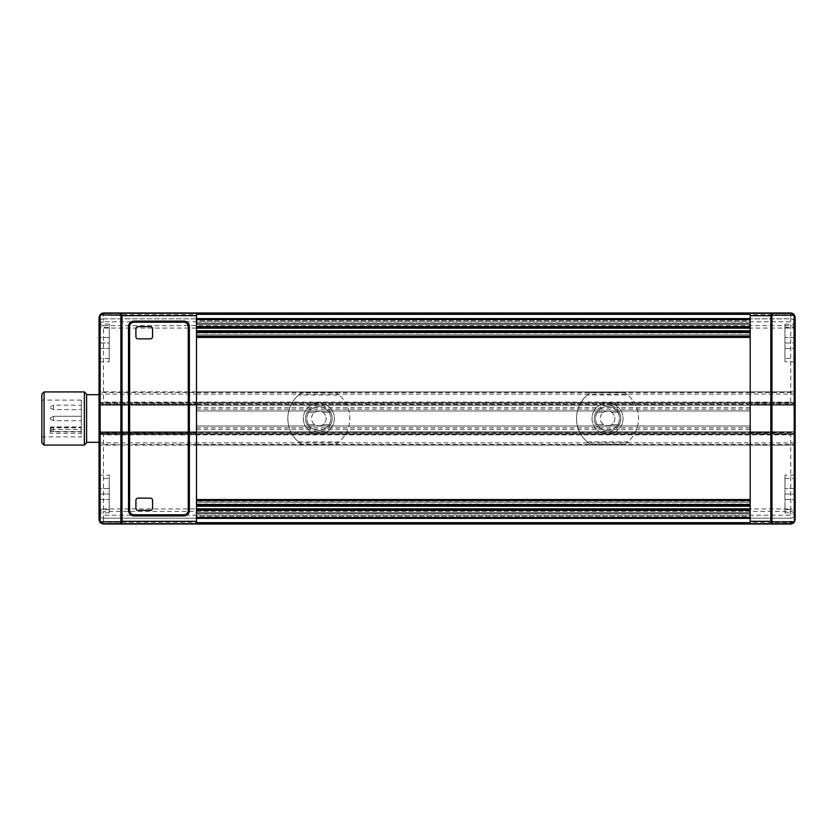<?xml version="1.0" encoding="UTF-8"?>
<svg xmlns="http://www.w3.org/2000/svg" width="837" height="837" viewBox="0 0 837 837"><rect width="100%" height="100%" fill="white"/><g stroke="black" fill="none" stroke-linecap="round" stroke-linejoin="round"><path stroke-width="0.63" stroke-dasharray="4.18 3.14" d="M298.579 441.978A31.011 31.011 180 0 1 298.579 395.022L339.09 395.022A31.011 31.011 180 0 1 339.09 441.978L298.579 441.978L301.477 444.196A31.011 31.011 180 0 1 301.477 392.804L336.202 392.804L339.09 395.022M318.834 430.459A11.959 11.959 -0 0 0 329.192 412.515A11.959 11.959 -0 0 0 308.476 412.515A11.959 11.959 -0 0 0 318.834 430.459A11.959 11.959 -0 0 0 329.192 412.515A11.959 11.959 -0 0 0 308.476 412.515A11.959 11.959 -0 0 0 318.834 430.459M298.579 395.022L301.477 392.804L336.202 392.804A31.011 31.011 180 0 1 336.202 444.196L301.477 444.196L336.202 444.196L339.09 441.978M318.834 434.005A15.505 15.505 180 0 1 305.411 410.747A15.505 15.505 180 0 1 332.268 410.747A15.505 15.505 180 0 1 318.834 434.005A15.505 15.505 180 0 1 305.411 410.747A15.505 15.505 180 0 1 332.268 410.747A15.505 15.505 180 0 1 318.834 434.005M318.834 425.813A7.313 7.313 -0 0 0 325.164 414.849A7.313 7.313 -0 0 0 312.504 414.849A7.313 7.313 -0 0 0 322.705 424.704L330.594 424.704A13.287 13.287 180 0 1 307.085 424.704A13.287 13.287 180 0 1 318.834 405.213A13.287 13.287 180 0 1 330.594 424.704L322.705 424.704A7.313 7.313 180 0 0 322.705 412.296A7.313 7.313 -0 0 0 314.974 412.296L307.085 412.296L314.974 412.296A7.313 7.313 180 0 0 314.974 424.704A7.313 7.313 -0 0 0 318.834 425.813M307.085 424.704L314.974 424.704L307.085 424.704A13.287 13.287 -0 0 1 307.085 412.296M330.594 412.296L322.705 412.296L330.594 412.296A13.287 13.287 -0 0 1 330.594 424.704M587.281 441.926A31.011 31.011 180 0 1 587.281 394.97L627.792 394.97A31.011 31.011 180 0 1 627.792 441.926L587.281 441.926L590.179 444.144A31.011 31.011 180 0 1 590.179 392.762L624.894 392.762L627.792 394.97M607.536 430.417A11.959 11.959 -0 0 0 617.894 412.474A11.959 11.959 -0 0 0 597.179 412.474A11.959 11.959 -0 0 0 607.536 430.417A11.959 11.959 -0 0 0 617.894 412.474A11.959 11.959 -0 0 0 597.179 412.474A11.959 11.959 -0 0 0 607.536 430.417M587.281 394.97L590.179 392.762L624.894 392.762A31.011 31.011 180 0 1 624.894 444.144L590.179 444.144L624.894 444.144L627.792 441.926M607.536 433.953A15.505 15.505 180 0 1 594.113 410.695A15.505 15.505 180 0 1 620.96 410.695A15.505 15.505 180 0 1 607.536 433.953A15.505 15.505 180 0 1 594.113 410.695A15.505 15.505 180 0 1 620.96 410.695A15.505 15.505 180 0 1 607.536 433.953M607.536 425.761A7.313 7.313 -0 0 0 613.866 414.796A7.313 7.313 -0 0 0 601.207 414.796A7.313 7.313 -0 0 0 611.408 424.652L619.286 424.652A13.287 13.287 180 0 1 595.787 424.652A13.287 13.287 180 0 1 607.536 405.16A13.287 13.287 180 0 1 619.286 424.652L611.408 424.652A7.313 7.313 180 0 0 611.408 412.254A7.313 7.313 -0 0 0 603.665 412.254L595.787 412.254L603.665 412.254A7.313 7.313 180 0 0 603.665 424.652A7.313 7.313 -0 0 0 607.536 425.761M595.787 424.652L603.665 424.652L595.787 424.652A13.287 13.287 -0 0 1 595.787 412.254M619.286 412.254L611.408 412.254L619.286 412.254A13.287 13.287 -0 0 1 619.286 424.652M750.193 501.133L750.193 335.867L196.486 335.867L196.486 501.133L750.193 501.133L750.193 499.563L750.193 523.993L750.193 523.397L750.193 523.993L790.829 523.993L750.193 523.993L750.193 523.355L790.724 523.355C793.476 523.083 794.951 521.828 795.15 519.557L795.15 513.74A1.109 1.099 -0 0 0 794.041 512.642A1.109 1.099 0 0 1 795.15 513.74L795.15 508.948L790.724 508.948L790.724 434.884L103.464 434.884L100.304 434.005L793.884 434.005L790.724 434.884M750.193 335.867L196.486 335.867M750.193 319.493L750.193 313.007L750.193 313.603L750.193 313.007L196.486 313.007L196.486 337.437L750.193 336.997L750.193 333.011L750.193 336.547L196.486 336.547L196.486 333.011L196.486 337.437L196.486 336.547L750.193 336.547L750.193 319.493L750.193 320.592L750.193 319.493L196.486 319.493L196.486 320.592L196.486 319.493L750.193 319.493L196.486 319.493M750.193 320.592L750.193 322.088L750.193 320.592L196.486 320.592L196.486 322.088L196.486 320.592L750.193 320.592M750.193 336.997L750.193 336.317M196.486 501.133L196.486 503.989L196.486 502.221L750.193 502.221L750.193 503.989L750.193 502.221L196.486 502.221L196.486 500.453L196.486 523.993L196.486 522.215L196.486 523.993L103.464 523.993L101.151 523.345L103.359 523.993L196.486 523.575M750.193 516.408L750.193 514.912L750.193 516.408L196.486 516.408L196.486 514.912L196.486 516.408L750.193 516.408M750.193 523.449L792.817 523.46M792.921 523.407L750.193 523.397L750.193 522.215L750.193 523.397L792.932 523.397L790.829 523.993M791.111 523.972L750.193 523.972L790.975 523.983M792.712 313.477L750.193 313.477L792.932 313.603L790.829 313.007L750.193 313.007L790.724 313.007L793.769 314.231M793.026 313.655L750.193 313.603L750.193 314.785L750.193 313.603L793.037 313.655M790.829 313.007L196.486 313.007L196.486 314.785L196.486 313.007L103.359 313.007L99.927 314.785L196.486 314.785M196.486 336.317L196.486 336.997M102.501 313.111L101.612 313.415L103.464 313.007L103.464 313.645C100.712 313.917 99.237 315.172 99.038 317.443L99.038 323.26A1.109 1.099 180 0 0 100.147 324.358A1.109 1.099 180 0 1 99.038 323.26L99.038 328.052L103.464 328.052L103.464 402.105L100.304 402.995L99.634 404.323L794.554 404.323L793.884 402.995L196.486 402.995L196.486 405.213L196.486 394.091L99.038 394.091L99.038 405.171L99.038 391.873L99.038 404.166L196.486 404.166L196.486 432.834L196.486 426.033L196.486 429.35L196.486 426.033L750.193 426.033L750.193 445.127L750.193 431.829L795.15 431.829L795.15 445.127L750.193 445.127L795.15 445.127M196.486 313.415L101.256 313.603C99.446 315.099 99.446 315.099 101.256 313.603C99.446 315.099 99.446 315.099 101.256 313.603L103.359 313.007M784.96 361.804L784.96 324.149L784.96 361.804L794.041 361.804L794.041 324.358A1.109 1.099 180 0 0 795.15 323.26L795.15 323.26A1.109 1.099 180 0 1 794.041 324.358L794.041 361.804L795.15 362.913L795.15 323.26A4.426 4.426 -0 0 0 790.724 318.834L103.464 318.834L103.464 313.645L196.486 313.645L196.486 313.007L103.464 313.007M795.15 317.443L795.15 317.443C794.951 315.172 793.476 313.917 790.724 313.645L196.486 313.645M794.93 316.062L794.334 314.879M750.193 313.415L792.649 313.446M791.676 313.111L750.193 313.007L750.193 313.645M103.359 523.993L196.486 523.993L196.486 523.355L103.464 523.355C100.712 523.083 99.237 521.828 99.038 519.557L99.038 513.74A1.109 1.099 0 0 1 100.147 512.642L100.147 475.196L99.038 474.087L99.038 513.74A4.426 4.426 -0 0 0 103.464 518.166L790.724 518.166L103.464 518.166L790.724 518.166L790.724 523.993L791.645 523.889M750.193 523.575L792.649 523.554M793.968 522.57L750.193 522.215M100.063 522.393L102.501 523.889M99.258 520.938L99.844 522.121M101.539 523.554L196.486 523.449M196.486 499.563L750.193 499.563L196.486 499.563M128.511 326.629L128.511 510.371A5.535 5.535 -0 0 0 134.046 515.906L183.837 515.906A5.535 5.535 -0 0 0 189.371 510.371L189.371 326.629M103.077 313.028L196.486 313.028L103.202 313.017M99.038 394.687L99.038 442.313L99.038 394.687M109.228 361.804L109.228 324.149L109.228 361.804L100.147 361.804L100.147 324.149L100.147 361.804L99.038 362.913L99.038 328.052C99.321 326.576 100.796 325.771 103.464 325.614L103.464 321.806A4.426 4.342 -0 0 0 99.038 326.148M99.038 394.091L99.038 391.873L196.486 391.873L196.486 394.091M750.193 434.895L750.193 433.242L794.554 433.116L99.634 433.116L100.304 434.005L794.125 433.964L750.193 433.964L750.193 431.787L196.486 431.787L196.486 434.005L750.193 434.005L750.193 445.075L750.193 432.813L196.486 432.813L196.486 434.382L196.486 432.834L99.038 432.834L99.038 404.166M99.038 432.834L99.038 434.403L196.486 434.403L196.486 444.478L99.038 444.478L99.038 434.403M99.038 444.478L99.038 445.127L196.486 445.127L196.486 444.478M99.038 510.852A4.426 4.342 180 0 0 103.464 515.194L103.464 518.166A4.426 4.426 180 0 1 99.038 513.74L99.038 442.313M784.96 475.196L784.96 512.851L784.96 475.196L794.041 475.196L794.031 512.851L794.041 475.196L795.15 474.087L795.15 479.36L794.376 478.304L794.376 473.773L794.376 478.304M795.15 458.99L795.15 455.328L795.15 458.99L794.376 457.933L794.376 453.392L795.15 452.346L795.15 461.972L795.15 455.328L795.15 461.972L794.376 460.915L794.376 456.385L794.376 460.915L794.376 456.385L794.376 460.915L795.15 461.972M794.376 463.583L795.15 462.526L794.376 463.583L795.15 462.526L795.15 469.17L795.15 462.526L795.15 469.17L795.15 462.526L795.15 469.17L794.376 468.124L794.376 463.583L794.376 468.124L794.376 463.583L794.376 468.124L794.376 463.583L794.376 468.124L795.15 469.17L794.376 468.124M795.15 469.735L794.376 470.792L794.376 475.322L794.376 470.792L794.376 475.322L795.15 476.379L794.376 475.322L794.376 470.792L795.15 469.735L795.15 508.948C794.868 510.424 793.392 511.229 790.724 511.386L790.724 508.948L99.038 508.948C99.341 510.444 100.817 511.261 103.464 511.386L103.464 434.884M795.15 402.597L750.193 402.597L750.193 404.166L750.193 392.522L795.15 392.522L795.15 444.478L750.193 444.478M795.15 326.148A4.426 4.342 180 0 0 790.724 321.806L103.464 321.806L103.464 318.834A4.426 4.426 -0 0 0 99.038 323.26A4.426 4.426 -0 0 1 103.464 318.834L790.724 318.834A4.426 4.426 -0 0 1 795.15 323.26L795.15 372.266L795.15 365.623L795.15 372.266L794.376 371.22L794.376 366.679L794.376 371.22L794.376 366.679L794.376 371.22L795.15 372.266M794.376 373.888L795.15 372.831L794.376 373.888L795.15 372.831L795.15 379.475L795.15 372.831L795.15 379.475L795.15 372.831L795.15 379.475L794.376 378.418L794.376 373.888L794.376 378.418L794.376 373.888L794.376 378.418L794.376 373.888L794.376 378.418L795.15 379.475L794.376 378.418M795.15 380.04L794.376 381.086L794.376 385.627L794.376 381.086L794.376 385.627L795.15 386.684L795.15 383.022L795.15 386.684L794.376 385.627L794.376 381.086L795.15 380.04L795.15 389.665L794.376 388.609L794.376 384.078L794.376 388.609M750.193 404.323L750.193 405.213L99.08 405.202L750.193 405.213L750.193 394.091L795.15 394.091L795.108 405.202L750.193 405.202L750.193 402.995L793.884 402.995L100.806 402.995M129.62 510.371L129.62 326.629A4.426 4.426 180 0 1 134.046 322.203L183.837 322.203A4.426 4.426 180 0 1 188.262 326.629L188.262 510.371M101.539 313.446L196.486 313.446L101.476 313.477M196.486 313.017L103.129 313.017M196.486 313.551L101.35 313.551M86.588 394.687L86.588 442.313L86.588 394.687M795.15 510.852A4.426 4.342 180 0 1 790.724 515.194L790.724 511.386L103.464 511.386L103.464 515.194L790.724 515.194L790.724 518.166A4.426 4.426 -0 0 0 795.15 513.74A4.426 4.426 -0 0 1 790.724 518.166L103.464 518.166C100.785 517.894 99.3 516.419 99.038 513.74L99.038 513.74A1.109 1.099 -0 0 1 100.147 512.642L100.147 475.196L109.228 475.196L109.228 512.851L109.228 475.196M99.038 405.171L196.486 405.171L99.08 405.202M795.108 405.202L99.237 405.213L99.634 404.323M99.038 402.597L196.486 402.597L196.486 392.522L99.038 392.522M99.038 442.909L196.486 442.909L196.486 431.829L99.038 431.829L196.486 431.798L99.038 431.829M99.634 433.116L99.08 431.798M795.15 431.829L750.193 431.798L795.15 431.829M794.554 433.242L794.125 433.964M794.554 432.677L794.899 431.798L750.193 431.798L750.193 432.677L794.554 433.116M795.15 442.909L750.193 442.909M795.15 404.166L196.486 404.187L196.486 402.597L750.193 402.618L750.193 391.925L750.193 402.995L793.382 402.995L790.724 402.105L196.486 402.105L196.486 402.995L100.304 402.995L196.486 402.995L196.486 391.925L196.486 426.033L750.193 426.033L750.193 429.35L750.193 404.187L750.193 432.813L795.15 432.834M794.899 405.202L794.554 404.323M795.15 328.052C794.868 326.576 793.392 325.771 790.724 325.614L103.464 325.614L103.464 328.052L795.15 328.052M794.376 453.392L794.376 457.933M794.376 368.228L794.376 363.697L794.376 368.228L795.15 369.284M750.193 523.983L791.059 523.983M86.588 394.133L86.588 442.867M109.228 512.851L100.147 512.851L99.048 514.033M196.486 391.873L99.038 391.873L196.486 391.873L196.486 392.522M750.193 444.426L196.486 444.426L196.486 434.382L795.15 434.403M196.486 444.426L196.486 442.867L750.193 442.867M793.382 434.005L196.486 434.005L196.486 442.867M99.038 445.127L196.486 445.127L196.486 442.909M784.96 324.149L794.031 324.149L795.14 322.967M750.193 410.967L750.193 407.65L750.193 410.967L196.486 410.967L750.193 410.967M750.193 394.091L750.193 391.873L795.15 391.873L750.193 391.873L750.193 392.522M750.193 405.171L795.15 405.171L750.193 405.171M792.838 313.551L750.193 313.551M196.486 333.011L750.193 333.011M84.37 445.075L84.37 391.925M750.193 426.033L196.486 426.033L750.193 426.033M750.193 503.989L196.486 503.989M152.564 508.153L152.564 500.359A2.218 2.218 -0 0 0 150.346 498.141L138.126 498.141A2.218 2.218 -0 0 0 135.908 500.359L135.908 508.153A2.218 2.218 -0 0 0 138.126 510.371L150.346 510.371A2.218 2.218 -0 0 0 152.564 508.153M152.564 336.641L152.564 328.847A2.218 2.218 -0 0 0 150.346 326.629L138.126 326.629A2.218 2.218 -0 0 0 135.908 328.847L135.908 336.641A2.218 2.218 -0 0 0 138.126 338.859L150.346 338.859A2.218 2.218 -0 0 0 152.564 336.641M44.068 445.075L44.068 391.925M196.486 391.925L750.193 391.925L196.486 391.925M196.486 445.075L750.193 445.075L196.486 445.075M41.85 442.867L41.85 394.133M196.486 409.199L750.193 409.199M750.193 407.65L196.486 407.65M196.486 429.35L750.193 429.35M196.486 427.801L750.193 427.801M99.634 433.242L196.486 433.242L196.486 433.964L100.063 433.964M41.85 436.883L41.85 400.117L41.85 436.883L81.273 436.883L81.273 400.117L81.273 429.486L50.262 429.486L50.262 433.242L81.273 433.242L81.273 436.883M99.289 431.798L750.193 431.787L196.486 431.787L196.486 432.677L750.193 432.677M81.273 429.486L81.273 427.738L50.262 427.738L50.262 429.486M81.273 433.242L81.273 427.738M81.273 416.282L81.273 420.718L81.273 416.282L81.273 420.718L81.273 416.282L81.273 420.718L81.273 416.282L53.589 416.282L53.589 420.718L53.589 416.282L81.273 416.282L53.589 416.282L53.589 420.718L53.589 416.282L53.589 420.718L53.589 416.282L50.262 417.904L50.262 419.096L50.262 417.904L53.589 416.282L50.262 417.904L50.262 419.096L50.262 417.904M81.273 405.213L81.273 409.638L81.273 405.213L53.589 405.213L53.589 409.638L53.589 405.213L50.262 406.834L50.262 408.017L50.262 406.834M81.273 427.362L81.273 431.787L81.273 427.362L53.589 427.362L53.589 431.787L53.589 427.362L50.262 428.983L50.262 430.166L50.262 428.983M81.273 431.494L50.262 431.494L50.262 433.242M50.262 431.494L50.262 427.738M784.96 342.971L784.96 358.477L784.96 327.476L784.96 348.495L784.96 342.971L795.15 342.971L784.96 342.971M795.15 337.447L784.96 337.447L795.15 337.447L795.15 348.495L795.15 337.447M784.96 348.495L795.15 348.495L784.96 348.495M795.15 357.368L795.15 328.575L795.15 357.368L794.041 358.477L794.041 327.476L795.15 328.575M784.96 327.476L794.041 327.476L794.041 358.477L784.96 358.477M784.96 494.029L784.96 478.523L784.96 499.553L784.96 494.029L795.15 494.029L784.96 494.029M795.15 488.505L784.96 488.505L795.15 488.505L795.15 499.553L795.15 488.505M784.96 499.553L795.15 499.553L784.96 499.553M795.15 508.425L795.15 479.632L795.15 508.425L794.041 509.524L794.041 478.523L795.15 479.632M784.96 478.523L794.041 478.523L794.041 509.524L784.96 509.524M109.228 342.971L109.228 358.477L109.228 327.476L109.228 348.495L109.228 337.447L109.228 342.971L99.038 342.971L109.228 342.971M99.038 348.495L109.228 348.495L99.038 348.495L99.038 337.447L99.038 348.495M109.228 337.447L99.038 337.447L109.228 337.447M99.038 328.575L99.038 357.368L99.038 328.575L100.147 327.476L100.147 358.477L99.038 357.368M109.228 358.477L100.147 358.477L100.147 327.476L109.228 327.476M109.228 494.029L109.228 478.523L109.228 499.553L109.228 488.505L109.228 494.029L99.038 494.029L109.228 494.029M99.038 499.553L109.228 499.553L99.038 499.553L99.038 488.505L99.038 499.553M109.228 488.505L99.038 488.505L109.228 488.505M99.038 479.632L99.038 508.425L99.038 479.632L100.147 478.523L100.147 509.524L99.038 508.425M109.228 509.524L100.147 509.524L100.147 478.523L109.228 478.523M196.486 500.683L750.193 500.683M196.486 500.003L750.193 500.003M103.464 318.834L790.724 318.834L790.724 313.007M103.464 518.166L103.464 523.993M196.486 523.355L750.193 523.355M101.256 313.603L196.486 313.603L101.256 313.603M99.038 402.953L196.486 402.953M196.486 434.047L99.038 434.047M750.193 434.047L795.15 434.047M795.15 402.953L750.193 402.953M790.724 402.105L790.724 318.834M196.486 500.453L750.193 500.453L196.486 500.453M196.486 334.779L750.193 334.779L196.486 334.779M196.486 402.105L103.464 402.105M99.038 404.794L196.486 404.794M196.486 432.206L99.038 432.206M750.193 432.206L795.15 432.206M750.193 404.794L795.15 404.794M750.193 313.028L791.111 313.028M196.486 523.972L103.077 523.972M750.193 402.105L750.193 403.884L794.554 403.884M196.486 394.133L750.193 394.133M750.193 392.574L196.486 392.574M196.486 434.005L100.806 434.005L196.486 434.005L196.486 434.895M101.256 523.397L196.486 523.397L101.256 523.397M99.634 403.884L196.486 403.884L196.486 402.995L750.193 402.995M196.486 403.884L750.193 403.884M99.289 405.202L196.486 405.202L196.486 404.323M99.634 432.677L196.486 432.677M750.193 431.787L794.951 431.787L750.193 431.787M750.193 514.912L196.486 514.912M100.283 314.356L99.048 317.16M795.14 317.16L793.905 314.356M793.905 522.644L795.14 519.84M99.048 519.84L100.283 522.644M750.193 322.088L196.486 322.088M790.724 518.166C793.403 517.894 794.878 516.419 795.15 513.74M794.376 456.385L795.15 455.328L794.376 456.385M794.376 473.773L795.15 472.717M794.376 384.078L795.15 383.022M794.376 366.679L795.15 365.623L794.376 366.679M794.376 363.697L795.15 362.641M109.228 324.149L100.147 324.149L99.048 322.967M784.96 512.851L794.031 512.851L795.14 514.033M795.15 391.873L750.193 391.873M794.261 314.785L750.193 314.785M99.927 522.215L196.486 522.215M81.273 400.117L41.85 400.117M50.262 419.096L53.589 420.718L50.262 419.096L53.589 420.718L81.273 420.718M50.262 408.017L53.589 409.638L81.273 409.638M50.262 430.166L53.589 431.787L81.273 431.787M50.262 426.964L81.273 426.964"/><path stroke-width="1.26" d="M196.486 315.664L196.486 521.336L122.014 521.336L121.271 523.993L750.193 523.993L103.464 523.993L196.486 523.993L103.464 523.993L121.271 523.993L120.13 521.775L122.014 521.336L122.014 315.664L120.13 315.225L121.271 313.007L122.014 315.664L196.486 315.664L196.486 313.007L750.193 313.007L750.193 523.993L790.724 523.993L771.557 523.993L770.814 521.336L770.814 315.664L771.557 313.007L772.697 315.225L794.072 315.225L794.344 522.11L795.15 519.557L795.15 317.443L794.072 315.225M101.35 523.449L103.464 523.993L196.486 523.993L196.486 521.336M189.371 326.629A5.535 5.535 -0 0 0 183.837 321.094L134.046 321.094A5.535 5.535 -0 0 0 128.511 326.629L128.511 510.371A5.535 5.535 -0 0 0 134.046 515.906L183.837 515.906A5.535 5.535 -0 0 0 189.371 510.371L189.371 326.629A5.535 5.535 -0 0 0 183.837 321.094L134.046 321.094A5.535 5.535 -0 0 0 128.511 326.629M750.193 337.437L196.486 337.437M99.927 314.785L99.038 317.443L99.038 519.557L100.231 522.591M120.13 315.225L99.844 314.89L99.038 317.443M99.844 314.89L103.464 313.007L790.724 313.007L794.344 314.89M102.501 313.111L101.612 313.415M101.256 313.603L103.077 313.028M795.15 362.913L794.93 316.062M794.334 314.879L793.769 314.231M792.064 313.216L791.111 313.028M792.932 313.603L794.261 314.785L792.932 313.603M792.576 313.415L750.193 313.007M791.676 313.111L790.724 313.007L791.676 313.111M794.072 521.775L772.697 521.775L771.557 523.993L750.193 523.993L790.724 523.993L794.344 522.11M791.645 523.889L750.193 523.993L790.724 523.993M792.817 523.46L793.968 522.57M794.261 522.215L795.15 519.557M792.932 523.397C794.742 521.89 794.742 521.89 792.932 523.397C794.742 521.89 794.742 521.89 792.932 523.397L792.649 523.554M99.038 519.557L99.258 520.938M101.256 523.397L99.927 522.215L101.256 523.397M103.464 523.993L100.116 521.775L120.13 521.775M196.486 517.507L750.193 517.507M750.193 319.493L196.486 319.493L750.193 319.493M99.038 513.74L99.038 474.087M99.038 391.873L99.038 362.913M86.588 442.313L99.038 442.313L99.038 445.127M795.15 479.36L795.15 513.74M795.15 431.829L795.15 469.735M795.15 445.127L795.15 444.478M795.15 392.522L795.15 405.171M795.15 372.266L795.15 394.091M795.15 461.972L795.15 452.346M795.15 469.17L795.15 462.526M795.15 389.665L795.15 380.04M795.15 379.475L795.15 372.831M795.15 365.623L795.15 362.641L795.15 365.623M188.262 510.371A4.426 4.426 180 0 1 183.837 514.797L134.046 514.797A4.426 4.426 180 0 1 129.62 510.371L129.62 326.629A4.426 4.426 180 0 1 134.046 322.203L183.837 322.203A4.426 4.426 180 0 1 188.262 326.629L188.262 510.371A4.426 4.426 180 0 1 183.837 514.797L134.046 514.797A4.426 4.426 180 0 1 129.62 510.371M86.588 394.687L99.038 394.687M86.588 442.867L86.588 394.133L84.37 391.925L84.37 445.075L86.588 442.867M150.346 510.371A2.218 2.218 -0 0 0 152.564 508.153L152.564 500.359A2.218 2.218 -0 0 0 150.346 498.141L138.126 498.141A2.218 2.218 -0 0 0 135.908 500.359L135.908 508.153A2.218 2.218 -0 0 0 138.126 510.371L150.346 510.371M150.346 338.859A2.218 2.218 -0 0 0 152.564 336.641L152.564 328.847A2.218 2.218 -0 0 0 150.346 326.629L138.126 326.629A2.218 2.218 -0 0 0 135.908 328.847L135.908 336.641A2.218 2.218 -0 0 0 138.126 338.859L150.346 338.859M44.068 445.075L41.85 442.867L41.85 394.133L44.068 391.925L44.068 445.075L84.37 445.075M44.068 391.925L84.37 391.925M750.193 499.563L196.486 499.563M750.193 521.336L771.955 521.336L771.955 315.664L750.193 315.664M196.486 313.007L103.464 313.007M196.486 314.335L750.193 314.335M750.193 522.665L196.486 522.665M750.193 513.071L196.486 513.071M196.486 323.929L750.193 323.929M120.873 315.664L120.873 521.336M750.193 318.615L196.486 318.615M771.955 315.664L772.697 315.225M772.697 521.775L771.955 521.336M750.193 518.385L196.486 518.385M750.193 510.403L196.486 510.403M750.193 326.597L196.486 326.597M100.116 315.225L100.116 521.775M196.486 509.628L750.193 509.628M750.193 327.372L196.486 327.372M750.193 508.865L196.486 508.865M196.486 328.135L750.193 328.135M750.193 506.207L196.486 506.207M750.193 330.793L196.486 330.793M750.193 505.349L196.486 505.349M196.486 331.651L750.193 331.651M196.486 504.491L750.193 504.491M750.193 332.509L196.486 332.509M750.193 500.453L196.486 500.453M750.193 336.547L196.486 336.547"/></g></svg>
